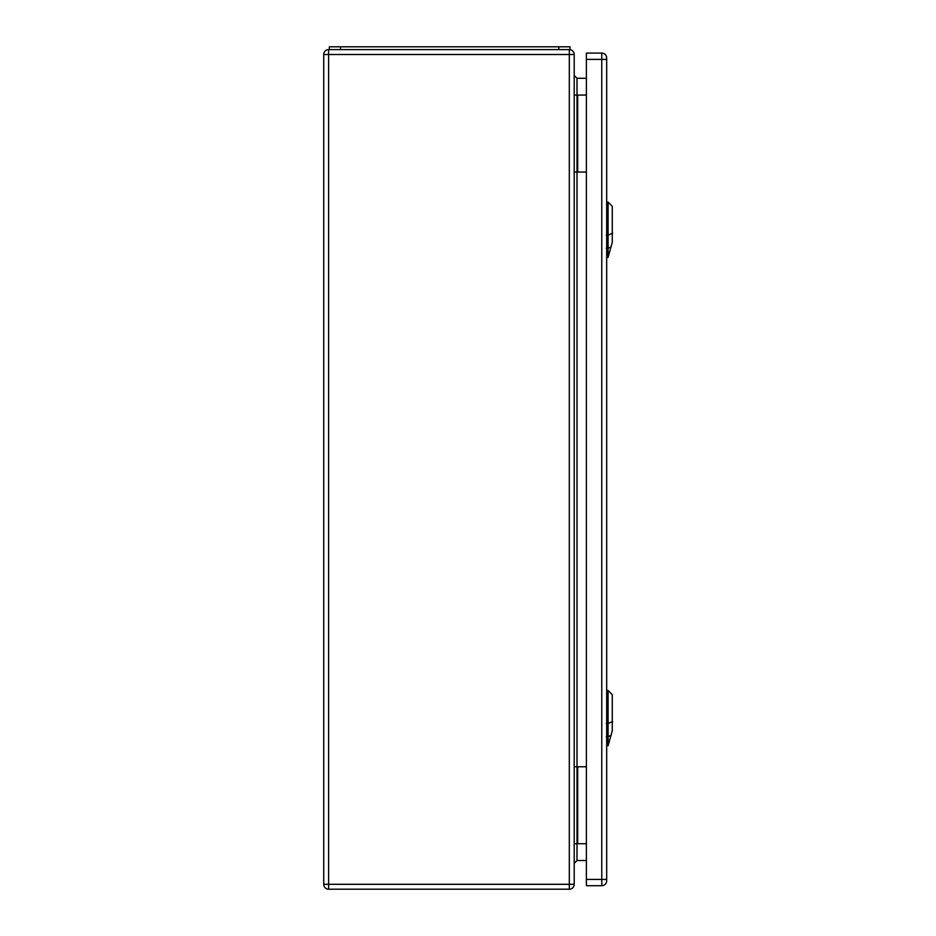 <?xml version="1.0" encoding="UTF-8"?>
<svg xmlns="http://www.w3.org/2000/svg" width="936" height="936" viewBox="0 0 936 936"><rect width="100%" height="100%" fill="white"/><g stroke="black" fill="none" stroke-linecap="round" stroke-linejoin="round"><path stroke-width="1.4" d="M574.201 766.76L574.201 884.298A4.902 4.902 0 0 1 569.31 889.2L328.618 889.2A4.902 4.902 0 0 1 323.727 884.298L323.727 54.499A4.902 4.902 0 0 1 328.618 49.596L569.31 49.596A4.902 4.902 0 0 1 574.201 54.499L574.201 766.76L586.392 766.76M574.201 172.037L586.392 172.037M586.392 78.285L577.009 78.285L577.009 843.722L586.392 843.722M586.392 860.512L577.009 860.512L574.201 863.308M574.201 95.074L586.392 95.074M574.201 843.722L577.009 843.722L577.009 860.512M574.201 75.488L577.009 78.285M574.201 54.499L328.618 54.499L328.618 884.298L569.31 884.298L569.31 49.596L570.012 49.596L570.012 46.8L558.815 46.8L558.815 49.596M558.815 46.8L329.32 46.8L329.32 49.596M606.68 59.389L606.68 57.997A4.902 4.902 0 0 0 601.778 53.095L586.392 53.095L586.392 885.702L601.778 885.702A4.902 4.902 0 0 0 606.68 880.799L606.68 59.389L601.778 59.389L601.778 879.407L586.392 879.407M608.072 745.77L612.273 730.782L612.273 694.676L608.072 690.475L608.072 745.77L606.68 745.817M608.072 257.4L612.273 242.412L612.273 206.306L608.072 202.106L608.072 257.4L606.68 257.447M577.699 95.074L577.699 172.037M577.699 843.722L577.699 766.76M569.31 889.2L569.31 884.298L574.201 884.298M323.727 54.499L328.618 54.499L328.618 49.596M328.618 889.2L328.618 884.298L323.727 884.298M340.517 46.8L340.517 49.596M601.778 53.095L601.778 59.389L586.392 59.389M606.68 879.407L601.778 879.407L601.778 885.702A4.902 4.902 0 0 0 606.68 880.799M612.635 721.551L607.698 723.692M606.294 723.551L608.189 723.528M608.189 736.632L606.294 736.667M607.897 736.714L611.173 735.298M612.635 233.181L607.698 235.322M606.294 235.193L608.189 235.158M608.189 248.274L606.294 248.297M607.897 248.356L611.173 246.928M608.072 690.475L606.68 690.429M608.072 202.106L606.68 202.059"/></g></svg>
